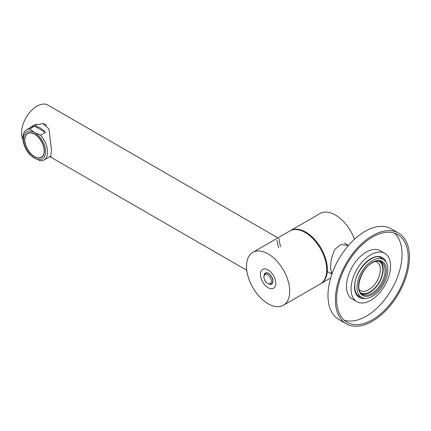 <?xml version="1.0" encoding="UTF-8"?>
<svg xmlns="http://www.w3.org/2000/svg" width="431" height="431" viewBox="0 0 431 431"><rect width="100%" height="100%" fill="white"/><g stroke="black" fill="none" stroke-linecap="round" stroke-linejoin="round"><path stroke-width="0.65" d="M277.903 237.874L47.889 105.078A21.819 12.596 120 0 0 31.075 110.929A21.819 12.596 120 0 0 21.55 132.888A21.819 12.596 120 0 0 22.962 139.52M29.701 127.975L32.745 125.717L42.96 123.552L48.967 128.901L51.483 150.166L50.637 156.706L49.899 156.631L246.769 270.291M280.457 246.731L278.895 238.451M273.836 240.223L268.766 243.149M276.88 240.309L278.604 247.798M252.841 252.345A30.547 17.639 60 0 0 246.51 266.331A30.547 17.639 -120 0 0 259.845 297.072A30.547 17.639 -120 0 0 283.388 305.256A30.547 17.639 -120 0 0 289.713 291.275A30.547 17.639 60 0 0 276.379 260.529A30.547 17.639 60 0 0 252.841 252.345L269.17 242.917M260.432 274.369A10.861 6.271 60 0 1 262.684 269.391A10.861 6.271 60 0 1 271.056 272.306A10.861 6.271 60 0 1 275.797 283.237A10.861 6.271 -120 0 1 273.545 288.21A10.861 6.271 -120 0 1 265.173 285.3A10.861 6.271 -120 0 1 260.432 274.369M273.54 240.396L289.869 230.968A30.547 17.639 60 0 1 313.412 239.151A30.547 17.639 60 0 1 326.746 269.892A30.547 17.639 -120 0 1 320.422 283.878L283.388 305.256M320.723 283.695A30.547 17.639 -120 0 0 321.036 283.523A30.547 17.639 -120 0 0 327.366 269.537A30.547 17.639 60 0 0 314.027 238.796A30.547 17.639 60 0 0 290.489 230.607L320.114 213.507A30.547 17.639 60 0 1 354.465 239.27M290.182 230.79A30.547 17.639 60 0 1 290.489 230.607M331.897 274.148L330.448 267.753L331.396 258.643L334.704 249.495L340.776 244.571L348.463 245.471M330.986 272.559A16.583 9.574 120 0 0 331.067 272.554L332.226 273.222M372.416 260.626A21.819 12.596 -60 0 1 383.331 259.548A21.819 12.596 -60 0 1 386.672 277.031A21.819 12.596 -60 0 1 372.416 296.264A21.819 12.596 120 0 1 361.507 297.342A21.819 12.596 120 0 1 358.161 279.859A21.819 12.596 120 0 1 372.416 260.626M380.234 261.396A18.765 10.834 -60 0 1 381.936 276.67A18.765 10.834 -60 0 1 369.949 292.342A18.765 10.834 120 0 1 361.566 293.737M378.806 261.078A18.242 10.533 -60 0 1 381.936 275.598A18.242 10.533 -60 0 1 369.949 291.916A18.242 10.533 -60 0 1 360.569 292.66M375.439 261.418A16.497 9.525 -60 0 1 376.963 262.021A16.497 9.525 -60 0 1 379.49 275.242A16.497 9.525 -60 0 1 368.715 289.777A16.497 9.525 -60 0 1 360.467 290.591A16.497 9.525 -60 0 1 359.185 289.573M269.434 284.223A6.373 3.68 -120 0 0 272.99 281.19A6.373 3.68 -120 0 0 268.486 273.383L268.486 273.383A6.373 3.68 -120 0 0 264.079 274.951M272.801 280.996L272.866 280.721A4.628 2.672 -120 0 0 272.942 280.392M269.353 273.89L268.917 273.75A4.628 2.672 -120 0 0 268.626 273.685M346.233 323.8L338.825 319.522A52.372 30.235 -60 0 1 327.98 295.564A52.372 30.235 120 0 1 350.834 242.852A52.372 30.235 120 0 1 391.197 228.813L398.605 233.09A52.372 30.235 120 0 0 358.242 247.125A52.372 30.235 120 0 0 335.388 299.836A52.372 30.235 -60 0 0 346.233 323.8A52.372 30.235 -60 0 0 386.596 309.765A52.372 30.235 -60 0 0 409.45 257.054A52.372 30.235 120 0 0 398.605 233.09M408.216 257.765A50.626 29.227 -60 0 1 386.122 308.72A50.626 29.227 -60 0 1 347.106 322.286A50.626 29.227 -60 0 1 336.622 299.125A50.626 29.227 120 0 1 358.716 248.17A50.626 29.227 120 0 1 397.732 234.604A50.626 29.227 120 0 1 408.216 257.765M394.457 233.149A50.626 29.227 120 0 1 402.042 254.204A50.626 29.227 -60 0 1 381.947 302.966A50.626 29.227 -60 0 1 344.207 320.179M356.846 301.705L352.283 299.071A27.929 16.125 -60 0 1 346.497 286.292A27.929 16.125 120 0 1 358.684 258.18A27.929 16.125 120 0 1 380.212 250.691L384.781 253.331A27.929 16.125 120 0 0 363.252 260.814A27.929 16.125 120 0 0 351.066 288.926A27.929 16.125 -60 0 0 356.846 301.705A27.929 16.125 -60 0 0 378.375 294.222A27.929 16.125 -60 0 0 390.561 266.11A27.929 16.125 120 0 0 384.781 253.331M360.876 296.975A22.17 12.801 -60 0 1 358.931 296.253M381.101 257.862A22.17 12.801 -60 0 1 382.696 259.182M40.606 135.226L45.444 132.43L34.685 126.218L29.841 129.009L34.512 132.527L40.606 135.226A17.455 10.08 -120 0 1 43.951 160.063A17.455 10.08 -120 0 1 40.606 160.882L34.512 158.188A15.71 9.073 -120 0 0 45.621 151.771A15.71 9.073 -120 0 0 34.512 132.527A15.71 9.073 -120 0 0 23.403 138.944A15.71 9.073 -120 0 0 34.512 158.188L29.841 154.67A17.455 10.08 -120 0 1 26.496 129.828L36.371 124.123M34.512 133.955A13.964 8.065 60 0 1 43.633 146.26A13.964 8.065 60 0 1 41.495 157.45A13.964 8.065 60 0 1 34.512 156.76A13.964 8.065 -120 0 1 25.386 144.455A13.964 8.065 -120 0 1 27.53 133.265A13.964 8.065 -120 0 1 34.512 133.955M42.357 156.809A13.964 8.065 60 0 1 41.947 156.916M28.516 132.834A13.964 8.065 -120 0 0 28.22 133.136M43.445 123.654A17.455 10.08 -120 0 1 45.621 124.688A17.455 10.08 60 0 1 46.618 125.313M34.685 126.218A17.455 10.08 60 0 1 40.067 127.899A17.455 10.08 60 0 1 45.444 132.43M29.841 129.009A17.455 10.08 -120 0 0 26.496 129.828M41.225 157.299A13.706 7.914 60 0 0 43.499 146.368A13.706 7.914 60 0 0 34.512 134.17A13.706 7.914 -120 0 0 27.525 133.572A13.706 7.914 -120 0 0 25.596 144.595A13.706 7.914 -120 0 0 34.512 156.545A13.706 7.914 60 0 0 41.225 157.299L42.599 156.572M272.807 281.082A6.109 3.529 60 0 1 271.498 283.9C267.048 284.266 264.478 281.836 263.799 276.616L265.388 273.319A6.109 3.529 60 0 1 270.113 274.908A6.109 3.529 60 0 1 272.807 281.082M372.416 294.481A19.637 11.341 -60 0 1 358.533 286.464A19.637 11.341 -60 0 1 372.416 262.409A19.637 11.341 -60 0 1 386.305 270.426A19.637 11.341 -60 0 1 372.416 294.481M371.802 293.409A18.765 10.834 -60 0 1 362.417 294.341C354.395 291.108 360.682 268.626 372.239 262.808C375.864 260.825 378.844 260.502 381.182 261.838A18.765 10.834 -60 0 1 384.059 276.874A18.765 10.834 -60 0 1 371.802 293.409M365.542 298.365A23.042 13.302 -60 0 1 354.519 286.933A23.042 13.302 -60 0 1 368.139 260.502A23.042 13.302 -60 0 1 386.23 262.527M361.248 297.191A22.17 12.801 -60 0 1 359.109 296.361C356.324 294.723 354.88 291.458 354.778 286.577C353.921 271.352 373.079 251.656 381.284 257.964A22.17 12.801 -60 0 1 383.067 259.397M271.331 281.222A5.237 3.022 60 0 1 267.629 283.356A5.237 3.022 60 0 1 263.923 276.944A5.237 3.022 60 0 1 267.629 274.806A5.237 3.022 60 0 1 271.331 281.222M321.036 283.523L330.685 277.952M327.711 271.783L331.881 274.191M344.299 243.057L348.469 245.465M43.951 160.063L51.084 155.947M27.525 133.572L28.845 132.748"/></g></svg>
